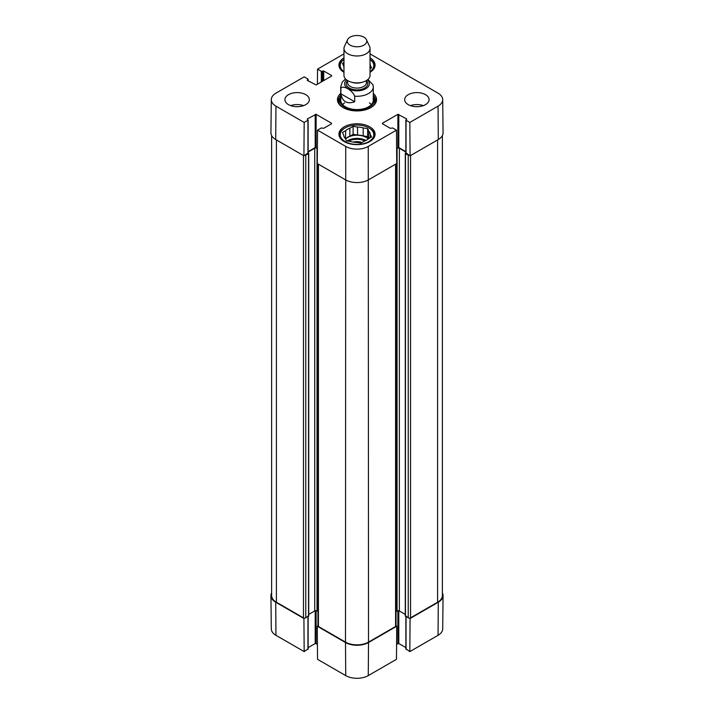 <?xml version="1.0" encoding="UTF-8"?>
<svg xmlns="http://www.w3.org/2000/svg" width="714" height="714" viewBox="0 0 714 714"><rect width="100%" height="100%" fill="white"/><g stroke="black" fill="none" stroke-linecap="round" stroke-linejoin="round"><path stroke-width="1.07" d="M318.426 164.202L318.426 626.49A1.624 0.937 0 0 1 317.953 625.83L317.275 626.223L317.525 659.317L345.737 675.605A15.931 9.193 0 0 0 368.263 675.605L396.475 659.317L396.725 626.223L368.513 642.511A16.288 9.398 180 0 1 345.487 642.511L317.275 626.223M396.725 626.223L396.047 625.839L396.047 163.925M409.408 618.128L410.077 618.511L409.827 651.605L438.039 635.317A15.931 9.193 0 0 0 442.707 628.873L443.064 595.637A16.288 9.398 180 0 1 438.289 602.223L410.077 618.511M442.368 592.87A16.288 9.398 180 0 1 443.064 595.637M307.948 648.892L304.173 651.605L303.923 618.511L275.711 602.223A16.288 9.398 180 0 1 270.936 595.637A16.288 9.398 180 0 1 271.632 592.87M303.923 618.511L304.592 618.128M317.409 644.251L315.204 643.51L308.136 647.589M270.936 595.637L271.293 628.873A15.931 9.193 0 0 0 275.961 635.317L304.173 651.605M409.827 651.605L406.052 648.892M405.864 647.589L398.796 643.51L396.591 644.251M370.031 59.449A17.752 10.246 180 0 1 374.752 66.411A17.752 10.246 180 0 1 374.698 67.205M339.302 67.205A17.752 10.246 180 0 1 339.248 66.411A17.752 10.246 180 0 1 343.969 59.449M369.549 128.297L368.861 127.904A16.77 9.684 180 0 1 368.861 141.595A16.77 9.684 180 0 1 345.139 141.595A16.77 9.684 180 0 1 345.139 127.904A16.77 9.684 180 0 1 368.861 127.904L369.549 128.297A17.752 10.246 180 0 1 374.752 135.544A17.752 10.246 180 0 1 374.698 136.347M339.302 136.347A17.752 10.246 180 0 1 339.248 135.544A17.752 10.246 180 0 1 344.451 128.297L345.139 127.904M370.343 68.544L370.343 65.304L371.53 67.857L370.031 68.731M343.969 67.303A13.352 7.711 180 0 1 343.657 65.92L342.47 63.367L343.969 62.493M370.031 59.512A16.77 9.684 180 0 1 370.031 71.712M343.969 71.712A16.77 9.684 180 0 1 343.969 59.512M370.031 63.921A13.352 7.711 180 0 1 370.343 65.304M361.918 142.55A8.363 4.828 0 0 0 353.225 142.14M367.639 128.609L367.639 136.588L363.203 135.901L363.203 127.922L367.639 128.609L368.826 131.171L368.826 138.561M368.611 138.686L367.639 136.588M370.343 137.686L370.343 134.437L371.53 136.999L368.281 138.873A13.352 7.711 180 0 1 364.14 141.265L360.891 143.139L356.456 142.452A13.352 7.711 180 0 1 350.797 141.577L346.361 140.89L345.174 138.329A13.352 7.711 180 0 1 343.657 135.062L342.47 132.501L345.719 130.626L345.389 138.793M357.544 127.047L357.544 135.026L353.109 134.339L349.86 136.213L349.86 128.234L353.109 126.36L357.544 127.047A13.352 7.711 180 0 1 363.203 127.922M353.109 126.36L353.109 134.339M345.719 130.626A13.352 7.711 180 0 1 349.86 128.234M368.826 131.171A13.352 7.711 180 0 1 370.343 134.437M345.719 138.605A13.352 7.711 180 0 1 349.86 136.213M357.544 135.026A13.352 7.711 180 0 1 363.203 135.901M345.549 139.141A13.03 7.524 180 0 1 366.211 137.409A13.03 7.524 180 0 1 368.237 138.918M340.123 98.38A18.564 10.719 0 0 0 338.552 101.647M375.448 101.647A18.564 10.719 0 0 0 373.877 98.38M340.712 97.059A17.181 9.916 0 0 0 340.096 98.47A17.181 9.916 0 0 0 349.048 109.01A17.181 9.916 0 0 0 369.147 107.234A17.181 9.916 0 0 0 373.904 98.47A17.181 9.916 0 0 0 373.288 97.059M340.971 98.523A16.288 9.398 0 0 0 349.458 108.51A16.288 9.398 0 0 0 368.513 106.832A16.288 9.398 0 0 0 373.029 98.523M371.396 104.574A16.288 9.398 0 0 0 369.406 102.878M344.594 102.878A16.288 9.398 0 0 0 342.604 104.574M370.031 53.88L438.039 93.15A15.931 9.193 180 0 1 442.707 99.594A15.931 9.193 180 0 1 438.039 106.154L409.827 122.442L410.077 155.822L438.289 139.533A16.288 9.398 0 0 0 443.064 132.831L442.707 99.594M418.199 106.663A8.684 5.016 0 0 0 415.557 106.663M423.34 105.627A12.209 7.051 0 0 0 410.416 105.627M298.443 106.663A8.684 5.016 0 0 0 295.801 106.663M303.584 105.627A12.209 7.051 0 0 0 290.66 105.627M307.948 152.966L303.923 155.822L304.173 122.442L307.948 120.255L307.377 118.863L316.123 114.338L331.555 123.245L331.555 123.781L323.728 128.297L321.309 127.967L317.525 130.153L317.275 163.533L345.487 179.821A16.288 9.398 0 0 0 368.513 179.821L396.725 163.533L396.475 130.153L368.263 146.432A15.931 9.193 180 0 1 345.737 146.432L317.525 130.153M304.173 122.442L275.961 106.154A15.931 9.193 180 0 1 271.293 99.594L270.936 132.831A16.288 9.398 0 0 0 275.711 139.533L303.923 155.822M410.077 155.822L406.052 152.966M405.864 151.654L398.796 147.584L396.609 148.307M317.391 148.307L315.204 147.584L308.136 151.654M343.969 72.31A18.073 10.433 180 0 1 338.927 65.081A18.073 10.433 180 0 1 343.969 57.843M370.031 57.843A18.073 10.433 180 0 1 375.073 65.081A18.073 10.433 180 0 1 370.031 72.31M344.219 141.595A18.073 10.433 180 0 1 338.927 134.214A18.073 10.433 180 0 1 357 123.781A18.073 10.433 180 0 1 375.073 134.214A18.073 10.433 180 0 1 363.917 143.862A18.073 10.433 180 0 1 344.219 141.595M288.492 104.637A12.209 7.051 180 0 1 284.913 99.648A12.209 7.051 180 0 1 297.122 92.597A12.209 7.051 180 0 1 309.341 99.648A12.209 7.051 180 0 1 301.799 106.163A12.209 7.051 180 0 1 288.492 104.637M408.238 104.637A12.209 7.051 180 0 1 404.659 99.648A12.209 7.051 180 0 1 416.878 92.597A12.209 7.051 180 0 1 429.087 99.648A12.209 7.051 180 0 1 421.546 106.163A12.209 7.051 180 0 1 408.238 104.637M373.288 95.301A18.564 10.719 180 0 1 375.564 100.451A18.564 10.719 180 0 1 370.459 107.823M343.541 107.823A18.564 10.719 180 0 1 338.436 100.451A18.564 10.719 180 0 1 340.712 95.301M340.712 93.409A19.537 11.281 0 0 0 343.184 107.627A19.537 11.281 0 0 0 370.816 107.627A19.537 11.281 0 0 0 373.288 93.409M396.475 130.153L392.691 127.967L390.272 128.297L382.445 123.781L382.445 123.245L397.876 114.338L406.623 118.863L406.052 120.255L409.827 122.442M317.409 84.216L317.525 69.151L343.969 53.88M317.525 69.151L321.309 71.329L323.728 70.998L331.555 75.514L331.555 76.05L316.123 84.957L307.377 80.441L307.948 79.04L304.173 76.862L275.961 93.15A15.931 9.193 180 0 0 271.293 99.594M405.472 615.718L408.238 617.851A1.624 0.937 0 0 0 410.541 617.851L437.602 602.223A16.288 9.398 0 0 0 442.368 595.583L442.368 135.598M396.047 611.595L397.073 611.005A1.624 0.937 180 0 1 399.376 611.005L405.284 614.415M318.426 626.49L345.487 642.109A16.288 9.398 0 0 0 368.513 642.109L395.574 626.49A1.624 0.937 0 0 0 396.047 625.83M308.716 614.415L314.74 610.934A1.624 0.937 180 0 1 317.043 610.934L317.953 611.461M271.632 135.598L271.632 595.583A16.288 9.398 0 0 0 276.398 602.223L303.459 617.851A1.624 0.937 0 0 0 305.762 617.851L308.528 615.718M409.408 155.429A1.624 0.937 180 0 1 408.238 155.161L405.472 153.564L405.864 152.805M405.864 152.055L399.376 148.307A1.624 0.937 0 0 0 397.073 148.307L396.609 148.574M317.391 148.441L317.043 148.244A1.624 0.937 0 0 0 314.74 148.244L308.136 152.055M308.136 152.805L308.528 153.564L305.762 155.161A1.624 0.937 180 0 1 304.592 155.429M354.697 101.772C347.049 104.387 342.443 101.727 340.881 93.802L340.881 88.215C343.104 84.859 352.475 90.267 354.697 96.194L354.697 101.772L340.881 93.802M354.697 96.194A16.288 9.398 180 0 0 373.288 86.885L373.02 84.841L367.933 79.45M363.908 37.155A9.773 5.641 180 0 1 366.443 39.698A9.773 5.641 180 0 1 357 46.785A9.773 5.641 180 0 1 347.557 39.698A9.773 5.641 180 0 1 354.465 35.7A9.773 5.641 180 0 1 363.908 37.155M366.443 39.698L369.584 46.517A13.03 7.524 180 0 1 370.031 48.454A13.03 7.524 180 0 1 357 55.978A13.03 7.524 180 0 1 343.969 48.454A13.03 7.524 180 0 1 344.416 46.517L347.557 39.698M370.031 48.454L370.031 75.354A13.03 7.524 180 0 1 357 82.878A13.03 7.524 180 0 1 343.969 75.354L343.969 48.454M316.123 610.666L316.123 643.51M315.204 610.747L315.204 643.51M307.948 616.584L307.948 649.428M397.876 610.747L397.876 643.51M398.796 610.791L398.796 643.51M406.052 616.584L406.052 649.428M275.711 602.223L275.961 635.317M368.513 642.511L368.263 675.605M345.487 642.511L345.737 675.605M438.289 602.223L438.039 635.317M348.548 141.229A12.379 7.149 180 0 1 364.916 140.961M347.129 141.006A13.03 7.524 180 0 1 365.97 140.462M375.377 101.977A18.439 10.648 0 0 0 373.975 98.693M340.025 98.693A18.439 10.648 0 0 0 338.623 101.977M374.77 103.548A17.868 10.317 0 0 0 374.582 100.656L373.904 98.47M340.096 98.47L339.418 100.656A17.868 10.317 0 0 0 339.23 103.548M316.123 147.584L316.123 114.338M315.204 147.584L315.204 114.338M331.555 123.781L331.555 123.245M307.948 153.492L307.948 120.255M307.377 119.39L307.377 118.863M382.445 123.781L382.445 123.245M397.876 147.584L397.876 114.338M398.796 147.584L398.796 114.338M406.623 119.39L406.623 118.863M406.052 153.492L406.052 120.255M331.555 76.05L331.555 75.514M307.377 80.441L307.377 79.906M307.948 80.771L307.948 79.575M321.309 81.967L321.309 71.329M322.228 81.432L322.228 71.329M322.799 81.101L322.799 70.998M323.728 80.566L323.728 70.998M345.487 642.109L345.737 146.432M438.289 139.533L438.039 106.154M275.711 139.533L275.961 106.154M368.513 642.109L368.263 146.432M437.602 139.935L437.602 602.223M410.541 155.554L410.541 617.851M408.238 155.161L408.238 617.851M405.472 153.564L405.472 616.253M399.376 148.307L399.376 611.005M397.073 148.307L397.073 611.005M395.574 164.202L395.574 626.49M317.043 148.244L317.043 610.934M314.74 148.244L314.74 610.934M308.528 153.564L308.528 616.253M305.762 155.161L305.762 617.851M303.459 155.554L303.459 617.851M276.398 139.935L276.398 602.223M340.881 88.215A16.288 9.398 180 0 1 340.712 86.885L340.712 100.183M367.442 79.852A12.379 7.149 180 0 1 365.095 89.098A12.379 7.149 180 0 1 348.905 89.098A12.379 7.149 180 0 1 346.558 79.852M361.864 82.333A9.443 5.453 180 0 1 352.136 82.333M366.443 80.539L366.443 82.628A9.443 5.453 180 0 1 357 88.081A9.443 5.453 180 0 1 347.557 82.628L347.557 80.539M366.443 80.736A10.746 6.203 180 0 1 357 89.902A10.746 6.203 180 0 1 347.557 80.736M308.136 616.477L308.136 649.16M405.864 616.477L405.864 649.16M339.248 66.411L339.248 67.054M374.752 66.411L374.752 67.054M339.248 135.544L339.248 136.187M374.752 135.544L374.752 136.187M308.136 153.233L308.136 119.988M405.864 153.233L405.864 119.988M308.136 80.878L308.136 79.308M405.284 615.986L405.284 153.296M317.953 625.83L317.953 163.925M308.716 615.986L308.716 153.296M373.288 86.885L373.288 100.183M345.531 78.924L342.301 82.003L340.712 86.885"/></g></svg>
